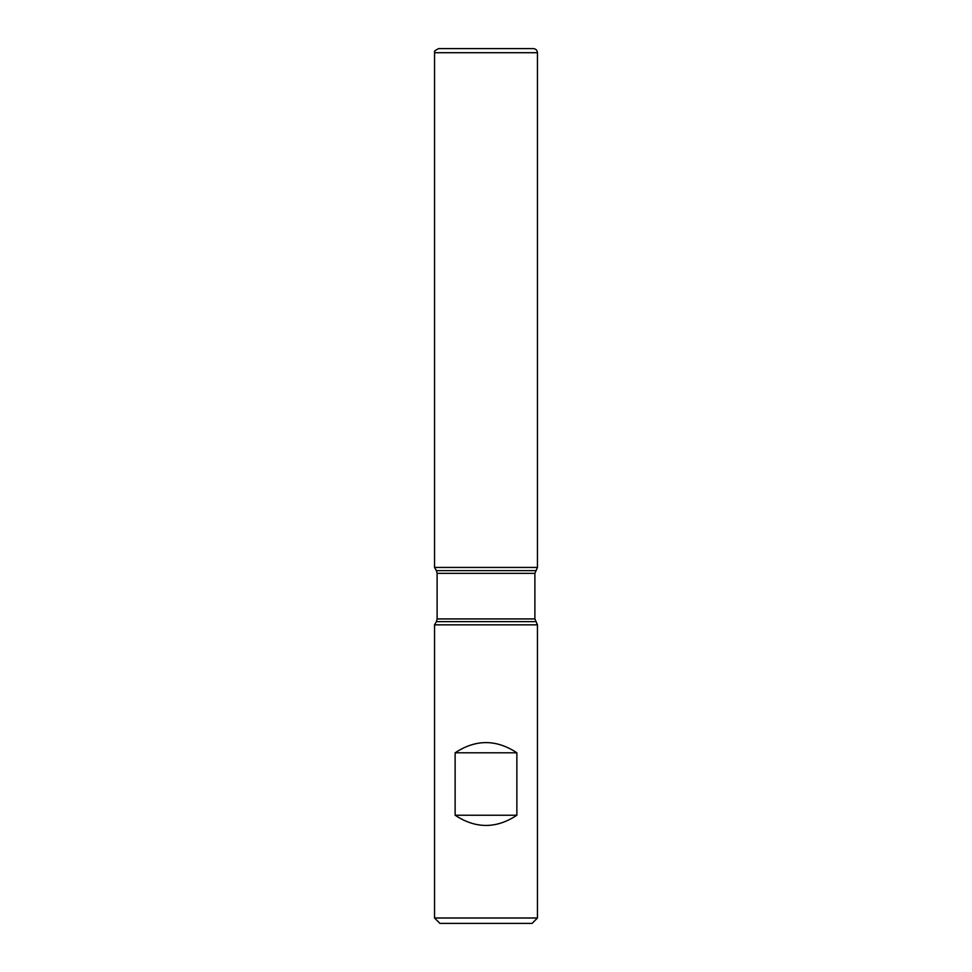 <?xml version="1.0" encoding="UTF-8"?>
<svg xmlns="http://www.w3.org/2000/svg" width="972" height="972" viewBox="0 0 972 972"><rect width="100%" height="100%" fill="white"/><g stroke="black" fill="none" stroke-linecap="round" stroke-linejoin="round"><path stroke-width="1.46" d="M537.455 624.838L434.545 624.838L434.545 917.993L537.455 917.993L537.455 624.838L534.892 618.933L534.892 573.346L537.455 567.441L434.545 567.441L537.455 567.441L537.455 52.707L434.545 52.707L434.545 567.441L486 567.441M455.127 815.241C475.709 828.837 496.291 828.837 516.873 815.241L516.873 752.79C496.291 739.206 475.709 739.206 455.127 752.79L455.127 815.241L516.873 815.241M535.608 570.637L436.392 570.637L434.545 567.441L434.545 52.707C435.991 51.419 431.495 52.196 438.651 48.6L533.349 48.6L438.651 48.6M537.455 917.993L532.061 923.4L439.939 923.4L434.545 917.993M455.127 752.79L516.873 752.79M533.349 48.6C535.839 48.843 537.212 50.216 537.455 52.707M535.608 621.643L436.392 621.643L434.545 624.838M534.892 573.346L437.108 573.346L437.108 618.933L534.892 618.933M437.108 618.933L436.392 621.643M436.392 570.637L437.108 573.346"/></g></svg>
